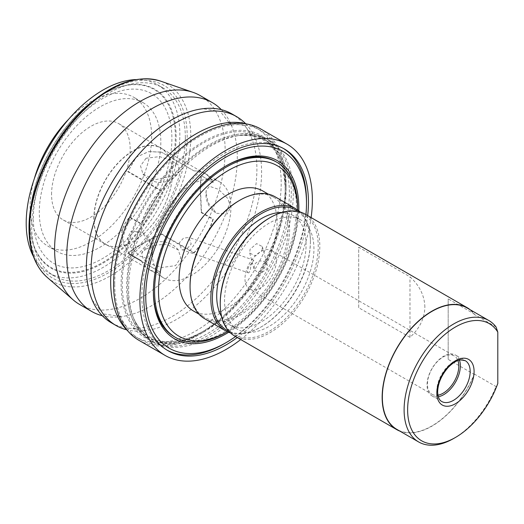 <?xml version="1.0" encoding="UTF-8"?>
<svg xmlns="http://www.w3.org/2000/svg" width="524" height="524" viewBox="0 0 524 524"><rect width="100%" height="100%" fill="white"/><g stroke="black" fill="none" stroke-linecap="round" stroke-linejoin="round"><path stroke-width="0.39" stroke-dasharray="2.62 1.97" d="M34.283 178.828A85.936 49.616 -60 0 0 30.104 206.81A85.936 49.616 120 0 0 47.9 246.156A85.936 49.616 120 0 0 114.121 223.132A85.936 49.616 120 0 0 151.632 136.646A85.936 49.616 -60 0 0 133.836 97.307A85.936 49.616 -60 0 0 68.723 119.177M51.568 194.424A55.583 32.088 -60 0 1 75.829 138.487A55.583 32.088 -60 0 1 118.66 123.599A55.583 32.088 -60 0 1 130.168 149.039A55.583 32.088 120 0 1 105.907 204.976A55.583 32.088 120 0 1 63.077 219.864A55.583 32.088 120 0 1 51.568 194.424M143.026 102.619A85.936 49.616 -60 0 0 76.805 125.636A85.936 49.616 -60 0 0 39.293 212.122A85.936 49.616 120 0 0 57.096 251.461A85.936 49.616 120 0 0 123.317 228.438A85.936 49.616 120 0 0 160.829 141.958A85.936 49.616 -60 0 0 143.026 102.619L133.836 97.307M33.366 218.508A97.955 56.559 -60 0 1 102.632 98.538A97.955 56.559 -60 0 1 171.898 138.532A97.955 56.559 -60 0 1 102.632 258.502A97.955 56.559 -60 0 1 33.366 218.508M29.907 220.506A102.848 59.376 120 0 1 102.625 94.549A102.848 59.376 120 0 1 175.35 136.535A102.848 59.376 -60 0 1 102.632 262.491A102.848 59.376 -60 0 1 29.907 220.506L29.907 220.958A103.398 59.697 120 0 0 103.018 263.172A103.398 59.697 120 0 0 176.136 136.535A103.398 59.697 120 0 0 103.018 94.32A103.398 59.697 120 0 0 29.907 220.958M33.49 256.603A108.638 62.723 120 0 0 48.699 272.834A108.638 62.723 120 0 0 132.421 243.726A108.638 62.723 120 0 0 179.843 134.393A108.638 62.723 -60 0 0 157.344 84.659A108.638 62.723 -60 0 0 135.677 79.602M185.332 137.563A108.638 62.723 -60 0 1 137.91 246.896A108.638 62.723 -60 0 1 54.188 276.004A108.638 62.723 -60 0 1 31.689 226.27A108.638 62.723 -60 0 1 79.111 116.937A108.638 62.723 -60 0 1 162.833 87.829A108.638 62.723 -60 0 1 185.332 137.563M79.583 304.451A120.585 69.62 120 0 0 172.501 272.146A120.585 69.62 120 0 0 225.143 150.794A120.585 69.62 -60 0 0 200.168 95.591M221.318 109.654A120.585 69.62 -60 0 1 231.68 125.917A120.585 69.62 -60 0 1 237.293 157.809A120.585 69.62 120 0 1 121.601 316.581A120.585 69.62 120 0 1 102.337 315.743M111.337 322.784A120.585 69.62 120 0 0 204.255 290.479A120.585 69.62 120 0 0 256.898 169.128A120.585 69.62 -60 0 0 231.922 113.924M245.625 123.69A120.585 69.62 -60 0 1 255.987 139.954A120.585 69.62 -60 0 1 261.6 171.846A120.585 69.62 120 0 1 145.908 330.618A120.585 69.62 120 0 1 126.644 329.773M127.522 330.657A120.585 69.62 120 0 0 135.637 336.821A120.585 69.62 120 0 0 228.562 304.516A120.585 69.62 120 0 0 281.198 183.158A120.585 69.62 -60 0 0 256.223 127.961A120.585 69.62 -60 0 0 246.824 124.011M114.723 283.962A120.585 69.62 -60 0 1 167.366 162.61A120.585 69.62 -60 0 1 260.284 130.299A120.585 69.62 -60 0 1 285.259 185.503A120.585 69.62 -60 0 1 199.998 333.192A120.585 69.62 -60 0 1 139.698 339.166A120.585 69.62 -60 0 1 114.723 283.962M199.998 333.192L203.744 331.024A115.28 66.555 120 0 0 285.259 189.839C283.484 150.873 267.509 132.827 237.339 135.709A114.396 66.05 -60 0 0 127.587 286.333A114.396 66.05 120 0 0 132.913 316.588C136.836 325.993 142.436 332.773 149.707 336.939C154.135 339.5 159.126 341.045 164.674 341.583C176.352 342.676 189.374 339.159 203.744 331.024A115.28 66.555 120 0 1 122.23 283.962A115.28 66.555 -60 0 1 203.744 142.77A115.28 66.555 -60 0 1 285.259 189.839L285.259 185.503M128.635 288.6A116.426 67.223 -60 0 1 240.339 135.303A116.426 67.223 -60 0 1 269.179 140.236A116.426 67.223 -60 0 1 293.289 193.533A116.426 67.223 -60 0 1 242.468 310.706A116.426 67.223 -60 0 1 152.753 341.897A116.426 67.223 -60 0 1 134.059 319.391A116.426 67.223 -60 0 1 128.635 288.6M127.162 297.776A116.426 67.223 120 0 1 126.644 287.447A116.426 67.223 -60 0 1 218.174 140.137A116.426 67.223 -60 0 1 267.188 139.089A116.426 67.223 -60 0 1 291.298 192.387A116.426 67.223 120 0 1 240.477 309.553A116.426 67.223 120 0 1 150.755 340.744A116.426 67.223 120 0 1 127.162 297.776C128.491 309.979 131.865 319.85 137.275 327.389C140.57 331.967 144.467 335.537 148.96 338.111C153.46 340.692 158.523 342.244 164.163 342.775C175.966 343.849 189.112 340.279 203.607 332.078A116.669 67.36 120 0 0 286.104 189.19L286.104 184.861A121.974 70.419 -60 0 0 260.841 129.022M138.867 340.286A121.974 70.419 120 0 0 199.854 334.24A121.974 70.419 120 0 0 286.104 184.861M240.713 339.545A121.974 70.419 120 0 0 311.125 217.591M237.274 337.561A116.426 67.223 120 0 0 307.686 215.606M166.933 350.065A116.426 67.223 -60 0 1 165.944 349.515A116.426 67.223 -60 0 1 141.834 296.217A116.426 67.223 -60 0 1 192.655 179.051A116.426 67.223 -60 0 1 282.371 147.853A116.426 67.223 -60 0 1 283.346 148.436M235.525 336.552A113.656 65.618 120 0 0 305.937 214.591M306.488 201.157A116.426 67.223 -60 0 1 224.161 343.751M228.661 332.268A102.848 59.376 120 0 0 298.798 210.792M153.401 291.121A101.184 58.419 -60 0 1 153.394 290.447A101.184 58.419 -60 0 1 224.94 166.521A101.184 58.419 -60 0 1 225.53 166.187M275.532 161.51A101.184 58.419 -60 0 1 296.492 207.832A101.184 58.419 -60 0 1 252.326 309.658A101.184 58.419 -60 0 1 174.354 336.762M153.394 290.447L153.394 291.803M226.119 332.432A101.184 58.419 120 0 0 297.665 208.513M297.665 210.772L297.665 209.941A98.407 56.815 -60 0 1 297.665 210.772A98.407 56.815 120 0 1 228.084 331.299L227.357 331.718A98.407 56.815 120 0 0 228.084 331.299M262.734 190.933A69.306 40.014 -60 0 1 277.085 222.654A69.306 40.014 -60 0 1 246.837 292.399A69.306 40.014 -60 0 1 193.428 310.968M239.055 200.699A69.306 40.014 -60 0 1 273.711 197.266A69.306 40.014 -60 0 1 288.062 228.995A69.306 40.014 120 0 1 257.808 298.739A69.306 40.014 120 0 1 204.406 317.302L198.969 314.164M190.055 285.58A69.306 40.014 120 0 0 204.406 317.302M204.635 318.716A70.413 40.649 120 0 0 258.895 299.852A70.413 40.649 120 0 0 289.628 228.995A70.413 40.649 120 0 0 275.048 196.762M300.213 212.017A70.413 40.649 -60 0 1 310.404 240.988A70.413 40.649 -60 0 1 260.618 327.225A70.413 40.649 -60 0 1 230.436 332.884M310.404 240.988L310.404 241.898A69.306 40.014 -60 0 1 261.404 326.773A69.306 40.014 -60 0 1 228.883 331.292M298.058 211.467A69.306 40.014 -60 0 1 310.404 241.898M221.665 316.745A63.201 36.49 120 0 0 229.8 324.926A63.201 36.49 120 0 0 278.506 307.994A63.201 36.49 120 0 0 306.095 244.387A63.201 36.49 -60 0 0 293.008 215.449L300.848 219.975A63.201 36.49 -60 0 1 313.935 248.913A63.201 36.49 120 0 1 286.346 312.52A63.201 36.49 120 0 1 237.641 329.452A63.201 36.49 120 0 1 224.554 300.514A63.201 36.49 -60 0 1 252.142 236.913A63.201 36.49 -60 0 1 300.848 219.975M281.853 212.495A63.201 36.49 -60 0 1 293.008 215.449M220.237 303.01A69.306 40.014 120 0 0 269.244 331.299A69.306 40.014 120 0 0 318.251 246.424A69.306 40.014 120 0 0 269.244 218.128M234.824 336.146A70.413 40.649 120 0 0 289.084 317.282A70.413 40.649 120 0 0 319.817 246.424A70.413 40.649 120 0 0 305.237 214.192M399.995 431.186A70.413 40.649 120 0 0 474.279 374.45L448.19 359.385L448.19 298.89L474.279 313.955A70.413 40.649 120 0 0 470.126 309.71M424.879 307.084C424.499 295.595 419.534 285.508 409.984 276.829L358.704 247.23L358.704 307.726L409.984 337.332C419.534 328.653 424.499 318.572 424.879 307.084M474.279 313.955L474.279 314.387L496.038 326.943M474.279 374.45L474.279 374.018A70.137 40.492 -60 0 1 396.871 429.385M467.002 307.909A70.137 40.492 -60 0 1 474.279 314.387M448.19 359.385L448.19 298.89M474.279 374.018L496.038 386.581L497.8 383.47M453.699 438.47A70.137 40.492 120 0 0 496.038 386.581M459.463 360.112A23.56 13.604 -60 0 0 455.48 355.03A23.56 13.604 -60 0 0 437.324 361.344A23.56 13.604 -60 0 0 427.04 385.055A23.56 13.604 120 0 0 431.92 395.843A23.56 13.604 120 0 0 438.313 396.753M249.568 288.96A22.178 12.805 120 0 0 266.657 283.019A22.178 12.805 120 0 0 276.338 260.703A22.178 12.805 -60 0 0 271.746 250.551A22.178 12.805 -60 0 0 254.657 256.491A22.178 12.805 -60 0 0 244.977 278.807A22.178 12.805 120 0 0 249.568 288.96L432.045 394.317A22.178 12.805 120 0 1 427.453 384.164A22.178 12.805 -60 0 1 437.134 361.842A22.178 12.805 -60 0 1 454.223 355.901A22.178 12.805 -60 0 1 457.93 360.564M432.045 394.317A22.178 12.805 120 0 0 437.94 395.194M265.629 262.36C260.703 259.026 255.647 262.616 255.07 263.991L254.343 265.308L254.16 269.539L259.865 273.954L267.03 268.917L267.299 265.013L265.629 262.36M247.845 272.631C249.542 274.104 250.767 268.288 250.675 266.533L251.055 265.013L253.839 260.218L248.52 267.266C247.583 269.762 247.361 271.55 247.845 272.631L181.54 249.542L179.208 242.946L183.439 238.184L188.889 237.431L191.214 244.02L186.983 248.789L181.54 249.542M262.052 250.348L262.36 246.608L256.642 243.614L250.046 249.273L249.738 253.02L255.457 256.007L262.052 250.348M409.984 337.332L409.984 276.829M358.704 307.726L358.704 247.23M93.809 218.809A55.583 32.088 -60 0 1 118.07 162.872A55.583 32.088 -60 0 1 160.901 147.984A55.583 32.088 -60 0 1 172.409 173.431A55.583 32.088 -60 0 1 133.109 241.499A55.583 32.088 -60 0 1 105.317 244.249A55.583 32.088 -60 0 1 93.809 218.809M172.409 173.431L172.409 173.542A55.439 32.01 120 0 0 160.927 148.161A55.439 32.01 120 0 0 118.208 163.016A55.439 32.01 120 0 0 94.006 218.809A55.439 32.01 120 0 0 105.488 244.191A55.439 32.01 120 0 0 133.207 241.446A55.439 32.01 120 0 0 172.409 173.542M129.71 253.983A34.65 20.004 120 0 1 129.487 253.806L141.342 260.697L129.71 253.983L123.828 244.374L121.863 234.896C121.594 229.296 124.208 223.309 129.71 216.936L141.342 223.656A55.439 32.01 -60 0 1 160.2 190.454L127.784 171.741L135.926 157.292L148.665 151.613L161.392 152.091A34.65 20.004 -60 0 1 161.621 152.209L148.665 151.613M219.412 181.763A55.583 32.088 -60 0 1 230.92 207.209A55.583 32.088 120 0 1 206.659 263.146A55.583 32.088 120 0 1 163.829 278.034A55.583 32.088 120 0 1 152.32 252.588A55.583 32.088 -60 0 1 176.581 196.657A55.583 32.088 -60 0 1 219.412 181.763L205.074 173.49A55.583 32.088 -60 0 0 193.972 170.903L161.621 152.209M194.037 170.922A55.439 32.01 -60 0 1 204.838 173.51A55.439 32.01 -60 0 1 212.888 182.352L201.255 175.632C200.62 179.195 200.292 183.858 200.273 189.623L201.255 212.679L212.888 219.392A55.439 32.01 120 0 1 194.037 252.594L161.621 233.881C143.432 242.468 132.153 248.979 127.784 253.413L160.599 272.342A55.583 32.088 -60 0 1 149.497 269.755A55.583 32.088 -60 0 1 141.29 260.625M141.342 260.697A55.439 32.01 120 0 0 149.392 269.539A55.439 32.01 120 0 0 160.2 272.126M205.074 173.49A55.583 32.088 -60 0 1 213.281 182.621L201.478 175.809C200.869 179.391 200.554 184.016 200.535 189.668L201.478 212.246A34.65 20.004 -60 0 1 201.255 212.679M129.487 253.806L123.906 244.564L121.935 235.047C121.679 229.532 124.195 223.637 129.487 217.368L141.29 224.187A55.583 32.088 -60 0 1 160.599 190.166L128.013 171.355L136.26 157.121L148.875 151.587M152.091 252.457L149.995 242.612L141.65 232.034L130.954 231.385L127.456 238.237L130.397 246.837L139.607 255.994L148.77 259.059L151.895 254.906L152.091 252.457M206.056 192.852L206.26 190.409L209.384 186.256L218.541 189.321L227.75 198.478L230.698 207.078L227.193 213.923L216.497 213.275L208.159 202.703L206.056 192.852M193.972 170.903L161.392 152.091M146.098 158.215L140.53 165.859L142.954 174.066L154.953 179.843L174.898 175.245L179.601 171.04L178.068 164.831L171.158 160.318L159.604 156.637L146.098 158.215M160.2 190.454L160.599 190.166M141.342 223.656L141.29 224.187M128.013 171.355A34.65 20.004 120 0 0 127.784 171.741M212.888 182.352L213.281 182.621M129.487 217.368A34.65 20.004 -60 0 1 129.71 216.936M201.478 212.246L213.281 219.058A55.583 32.088 -60 0 1 193.972 253.079L194.037 252.594M193.972 253.079L161.392 234.267C143.419 242.802 132.297 249.221 128.013 253.531L160.599 272.342M146.058 248.998L155.405 245.186L166.147 244.171L178.343 249.974L180.793 257.991L175.553 265.622L162.093 267.463L150.296 263.795L143.275 259.249L141.703 253L146.058 248.998M213.281 219.058L212.888 219.392M161.392 234.267A34.65 20.004 120 0 0 161.621 233.881M29.822 227.344A111.285 64.249 120 0 0 108.507 272.781A111.285 64.249 120 0 0 187.199 136.482A111.285 64.249 120 0 0 108.507 91.052A111.285 64.249 120 0 0 29.822 227.344M47.206 277.379A114.022 65.834 120 0 0 136.856 255.319A114.022 65.834 120 0 0 190.795 136.325A114.022 65.834 120 0 0 160.527 81.096M134.059 319.391L132.913 316.588A114.396 66.05 120 0 0 223.152 323.013A114.396 66.05 120 0 0 289.372 192.93A114.396 66.05 -60 0 0 237.339 135.709L240.339 135.303M218.174 140.137C234.713 133.201 248.494 130.902 263.86 138.768C278.126 147.093 285.541 163.901 286.104 189.19A116.669 67.36 -60 0 0 203.607 141.559A116.669 67.36 -60 0 0 121.11 284.447A116.669 67.36 120 0 0 203.607 332.078L199.854 334.24M431.92 395.843L441.719 401.502A23.56 13.604 -60 0 1 436.839 390.714A23.56 13.604 -60 0 1 447.123 367.003A23.56 13.604 -60 0 1 465.279 360.689L455.48 355.03M57.096 251.461L47.9 246.156M54.188 276.004L48.699 272.834M92.25 300.141L103.398 313.915L121.601 316.581M231.68 125.917L220.25 111.474L202.762 108.717M116.557 314.171L127.705 327.952L145.908 330.618M255.987 139.954L244.557 125.511L227.069 122.754M260.284 130.299L256.223 127.961M269.179 140.236L267.188 139.089M152.753 341.897L150.755 340.744M284.336 148.986L282.371 147.853M167.909 350.648L165.944 349.515M224.94 166.521L226.119 165.846M273.711 197.266L268.268 194.129M261.404 326.773L260.618 327.225M229.8 324.926L237.641 329.452M271.746 250.551L454.223 355.901M262.367 246.608L267.299 265.013M249.732 253.02L254.16 269.539M253.839 260.218L188.889 237.431M139.698 339.166L135.637 336.821M162.833 87.829L157.344 84.659M102.625 94.549L103.018 94.32M160.901 147.984L118.66 123.599M105.317 244.249L63.077 219.864M204.838 173.51L160.927 148.161M149.392 269.539L105.488 244.191M163.829 278.034L149.497 269.755M206.26 190.409A22.178 22.178 0 0 0 216.497 213.275M151.895 254.906A22.178 22.178 0 0 0 141.65 232.034M178.343 249.974A22.178 22.178 0 0 0 141.703 253M142.954 174.066A22.178 22.178 0 0 0 179.601 171.04"/><path stroke-width="0.79" d="M34.283 178.828A85.936 49.616 -60 0 1 68.723 119.177M135.677 79.602A108.638 62.723 -60 0 0 26.2 223.1A108.638 62.723 120 0 0 33.49 256.603M160.527 81.096A114.022 65.834 120 0 0 75.24 119.131A114.022 65.834 120 0 0 29.541 229.42A114.022 65.834 120 0 0 47.206 277.379C35.187 266.519 29.121 250.223 29.01 228.477C28.519 189.02 52.531 137.655 85.405 107.564C112.3 83.192 137.34 74.369 160.527 81.096L193.133 92.388A120.585 69.62 -60 0 0 102.933 132.611A120.585 69.62 -60 0 0 54.607 249.254A120.585 69.62 120 0 0 73.288 299.97A120.585 69.62 120 0 0 79.583 304.451L91.733 311.472A120.585 69.62 120 0 0 102.337 315.743M193.133 92.388A120.585 69.62 -60 0 1 200.168 95.591L212.318 102.606A120.585 69.62 -60 0 1 221.318 109.654M91.733 311.472A120.585 69.62 120 0 1 66.758 256.269A120.585 69.62 -60 0 1 119.393 134.917A120.585 69.62 -60 0 1 212.318 102.606M202.762 108.717L202.054 108.815A120.585 69.62 -60 0 0 86.362 267.587A120.585 69.62 120 0 0 91.975 299.479A120.585 69.62 120 0 0 111.337 322.784L116.04 325.502A120.585 69.62 120 0 0 126.644 329.773M202.054 108.815A120.585 69.62 -60 0 1 231.922 113.924L236.625 116.642A120.585 69.62 -60 0 1 245.625 123.69M116.04 325.502A120.585 69.62 120 0 1 91.065 270.299A120.585 69.62 -60 0 1 143.7 148.947A120.585 69.62 -60 0 1 236.625 116.642M227.069 122.754L226.355 122.845A120.585 69.62 -60 0 0 110.669 281.617A120.585 69.62 120 0 0 116.282 313.509A120.585 69.62 120 0 0 127.522 330.657M226.355 122.845A120.585 69.62 -60 0 1 246.824 124.011M287.106 144.185A121.974 70.419 -60 0 0 193.114 176.863A121.974 70.419 -60 0 0 139.875 299.61A121.974 70.419 120 0 0 165.132 355.449L138.867 340.286A121.974 70.419 120 0 1 113.603 284.447A121.974 70.419 -60 0 1 166.848 161.7A121.974 70.419 -60 0 1 260.841 129.022L287.106 144.185A121.974 70.419 -60 0 1 312.37 200.024A121.974 70.419 120 0 1 311.125 217.591M165.132 355.449A121.974 70.419 120 0 0 240.713 339.545M237.274 337.561A116.426 67.223 120 0 1 167.909 350.648A116.426 67.223 120 0 1 143.792 297.35A116.426 67.223 -60 0 1 194.614 180.177A116.426 67.223 -60 0 1 284.336 148.986A116.426 67.223 -60 0 1 308.446 202.284A116.426 67.223 120 0 1 307.686 215.606M283.346 148.436A116.426 67.223 -60 0 1 306.488 201.157L306.488 203.417A113.656 65.618 -60 0 0 226.119 157.017A113.656 65.618 -60 0 0 145.751 296.217A113.656 65.618 120 0 0 226.119 342.617A113.656 65.618 120 0 0 235.525 336.552M305.937 214.591A113.656 65.618 120 0 0 306.488 203.417M226.119 342.617L224.161 343.751A116.426 67.223 -60 0 1 166.933 350.065M228.661 332.268A102.848 59.376 120 0 1 153.394 291.803A102.848 59.376 -60 0 1 226.119 165.846A102.848 59.376 -60 0 1 298.844 207.832A102.848 59.376 120 0 1 298.798 210.792M225.53 166.187A101.184 58.419 -60 0 1 275.532 161.51L276.711 162.191A101.184 58.419 -60 0 1 297.665 208.513L297.665 209.941A98.407 56.815 -60 0 0 227.717 170.811A98.407 56.815 -60 0 0 158.497 291.121A98.407 56.815 120 0 0 227.351 331.718L226.119 332.432A101.184 58.419 120 0 1 175.527 337.443L174.354 336.762A101.184 58.419 -60 0 1 153.401 291.121M175.527 337.443A101.184 58.419 120 0 1 154.573 291.121A101.184 58.419 -60 0 1 198.74 189.302A101.184 58.419 -60 0 1 276.711 162.191M198.969 314.164L193.428 310.968A69.306 40.014 -60 0 1 179.077 279.24A69.306 40.014 -60 0 1 209.325 209.495A69.306 40.014 -60 0 1 262.734 190.933L268.268 194.129M190.055 286.484L190.055 285.58A69.306 40.014 -60 0 1 239.055 200.699L239.841 200.247A70.413 40.649 120 0 0 190.055 286.484A70.413 40.649 120 0 0 204.635 318.716L225.412 330.716A70.413 40.649 -60 0 1 210.831 298.477A70.413 40.649 -60 0 1 241.564 227.619A70.413 40.649 -60 0 1 295.824 208.755A70.413 40.649 -60 0 1 300.213 212.017M230.436 332.884A70.413 40.649 -60 0 1 225.412 330.716M228.883 331.292A69.306 40.014 -60 0 1 212.397 298.477A69.306 40.014 -60 0 1 244.007 227.331A69.306 40.014 -60 0 1 298.058 211.467M295.824 208.755L275.048 196.762A70.413 40.649 120 0 0 239.841 200.247M281.853 212.495A63.201 36.49 -60 0 0 216.713 295.988A63.201 36.49 120 0 0 221.665 316.745M470.126 309.71A70.413 40.649 120 0 0 467.146 307.667L305.237 214.192A70.413 40.649 120 0 0 270.03 217.676L269.244 218.128A69.306 40.014 120 0 0 220.237 303.01L220.237 303.913A70.413 40.649 120 0 0 234.824 336.146L396.734 429.621A70.413 40.649 120 0 0 399.995 431.186M270.03 217.676A70.413 40.649 120 0 0 220.237 303.913M467.146 307.667A70.413 40.649 120 0 0 412.886 326.531A70.413 40.649 120 0 0 382.147 397.389A70.413 40.649 120 0 0 396.734 429.621M418.63 441.948L396.871 429.385A70.137 40.492 -60 0 1 396.871 348.401A70.137 40.492 -60 0 1 467.002 307.909L488.761 320.472A70.137 40.492 120 0 0 418.63 360.964A70.137 40.492 120 0 0 418.63 441.948A70.137 40.492 120 0 0 453.699 438.47L455.461 437.455A67.642 39.051 120 0 0 497.8 383.47L497.8 332.092A67.642 39.051 120 0 0 440.298 338.596A67.642 39.051 120 0 0 408.255 418.349A67.642 39.051 120 0 0 455.461 437.455M488.761 320.472A70.137 40.492 120 0 1 496.038 326.943L497.8 332.092M438.313 396.753A23.56 13.604 120 0 0 460.36 365.817A23.56 13.604 -60 0 0 459.463 360.112M457.93 360.564A22.178 12.805 -60 0 1 458.814 366.053A22.178 12.805 120 0 1 437.94 395.194M436.839 392.974A26.338 15.203 -60 0 1 455.461 360.722A26.338 15.203 -60 0 1 474.082 371.477A26.338 15.203 -60 0 1 455.461 403.729A26.338 15.203 -60 0 1 436.839 392.974M465.279 360.689A23.56 13.604 -60 0 1 470.159 371.477A23.56 13.604 -60 0 1 459.876 395.188A23.56 13.604 -60 0 1 441.719 401.502C440.939 401.011 438.064 399.786 437.651 391.847C437.972 383.188 441.536 375.007 448.328 367.311C454.832 360.781 459.207 360.014 460.589 359.909L465.279 360.689M47.206 277.379L73.288 299.97M91.975 299.479L92.25 300.141M116.282 313.509L116.557 314.171"/></g></svg>
